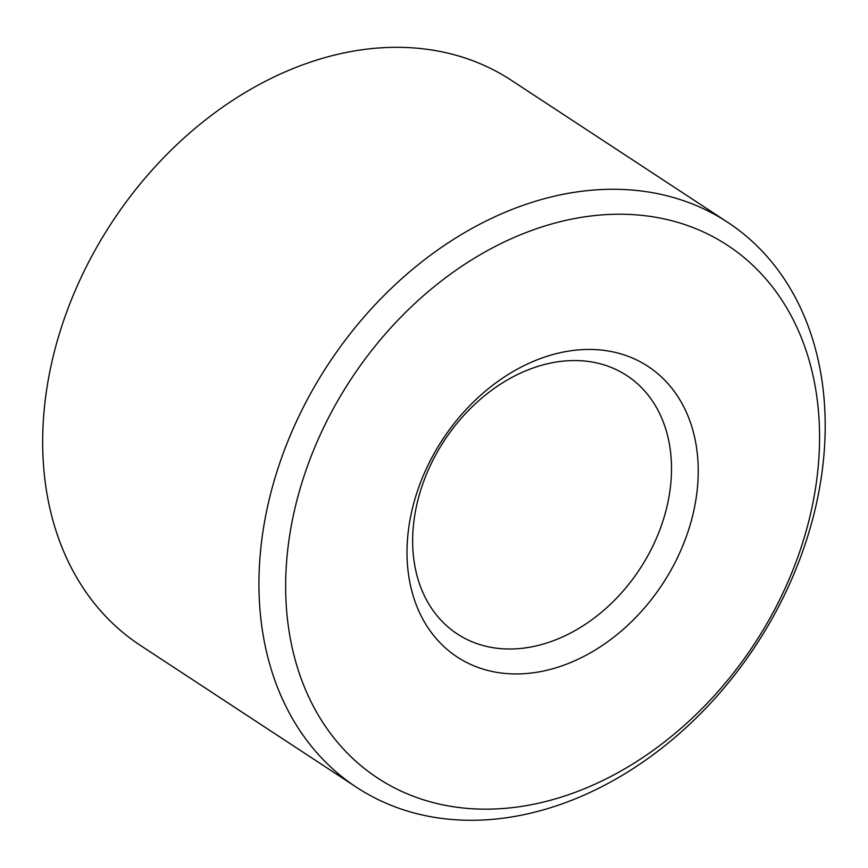 <?xml version="1.0" encoding="UTF-8"?>
<svg xmlns="http://www.w3.org/2000/svg" width="868" height="868" viewBox="0 0 868 868"><rect width="100%" height="100%" fill="white"/><g stroke="black" fill="none" stroke-linecap="round" stroke-linejoin="round"><path stroke-width="1.3" d="M356.607 787.341L140.323 645.369A337.999 255.865 -56.7 0 1 111.907 222.403A337.999 255.865 -56.7 0 1 511.274 80.247L727.558 222.208A337.999 255.865 123.3 0 0 328.191 364.365A337.999 255.865 123.3 0 0 356.607 787.341A337.999 255.865 123.3 0 0 651.206 756.169A337.999 255.865 123.3 0 0 824.6 445.772A337.999 255.865 123.3 0 0 727.558 222.208M671.235 477.801A154.515 116.963 -56.7 0 1 591.965 619.698A154.515 116.963 -56.7 0 1 457.295 633.944A154.515 116.963 -56.7 0 1 444.308 440.586A154.515 116.963 -56.7 0 1 626.87 375.605A154.515 116.963 -56.7 0 1 671.235 477.801M819.001 456.069A318.686 241.239 -56.7 0 1 404.412 792.603A318.686 241.239 -56.7 0 1 434.488 286.418A318.686 241.239 -56.7 0 1 819.001 456.069M697.926 481.36A173.828 131.589 123.3 0 0 488.185 388.821A173.828 131.589 123.3 0 0 471.791 664.921A173.828 131.589 123.3 0 0 697.926 481.36"/></g></svg>
